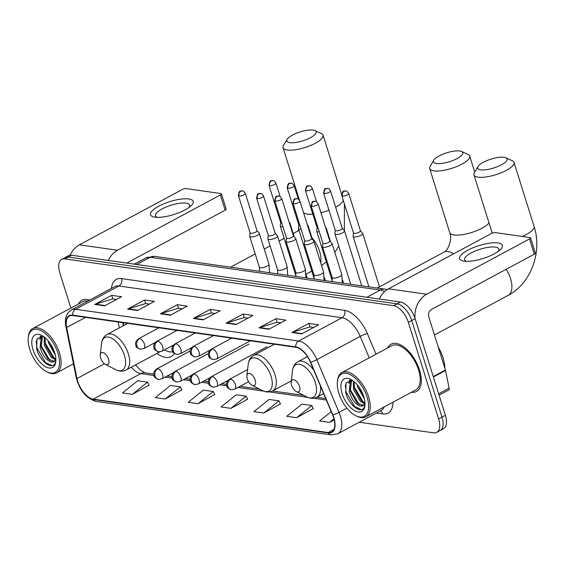 <?xml version="1.0" encoding="UTF-8"?>
<svg xmlns="http://www.w3.org/2000/svg" width="565" height="565" viewBox="0 0 565 565"><rect width="100%" height="100%" fill="white"/><g stroke="black" fill="none" stroke-linecap="round" stroke-linejoin="round"><path stroke-width="0.85" d="M123.163 322.714L123.735 325.546M156.886 353.436A29.634 15.128 -118.3 0 0 171.167 356.55A29.634 15.128 -118.3 0 0 174.359 353.457M359.248 422.246L433.553 432.818A16.773 8.567 -118.3 0 0 436.717 432.331L443.49 428.694A16.773 8.567 -118.3 0 0 445.404 415.317L415.12 318.695A16.773 8.567 -118.3 0 0 400.486 302.035L71.642 255.246A16.773 8.567 -118.3 0 0 68.485 255.726L65.095 257.548A16.773 8.567 -118.3 0 1 68.259 257.061A16.773 8.567 -118.3 0 0 65.095 257.548L61.705 259.37A16.773 8.567 -118.3 0 0 59.798 272.74L70.865 308.073M436.717 432.331A16.773 8.567 -118.3 0 0 438.631 418.962L408.347 322.34L411.737 320.517A16.773 8.567 -118.3 0 0 397.096 303.857L68.259 257.061L397.096 303.857A16.773 8.567 -118.3 0 1 411.737 320.517L442.014 417.139L411.737 320.517L415.12 318.695M440.1 430.516A16.773 8.567 -118.3 0 0 442.014 417.139A16.773 8.567 -118.3 0 1 440.1 430.516M419.548 370.089A26.838 13.701 -118.3 0 0 391.065 344.205A26.838 13.701 -118.3 0 0 387.661 347.941A26.838 13.701 -118.3 0 1 391.065 344.205A26.838 13.701 -118.3 0 1 419.548 370.089A26.838 13.701 -118.3 0 1 416.483 391.481A26.838 13.701 -118.3 0 0 419.548 370.089M89.616 300.121A26.838 13.701 -118.3 0 0 81.939 300.22A26.838 13.701 -118.3 0 0 78.535 303.956A26.838 13.701 -118.3 0 1 81.939 300.22A26.838 13.701 -118.3 0 1 89.616 300.121M333.632 417.768A17.889 9.132 61.7 0 1 331.591 432.034A17.889 9.132 61.7 0 1 328.223 432.55L93.331 399.123A17.889 9.132 61.7 0 1 76.995 378.55L66.649 327.516A17.889 9.132 61.7 0 1 69.41 316.061A17.889 9.132 61.7 0 1 72.786 315.545L295.855 347.284A17.889 9.132 61.7 0 1 310.425 362.207L332.587 414.922A17.889 9.132 61.7 0 1 333.632 417.768M333.894 417.803A18.341 9.365 -118.3 0 0 332.82 414.887L310.658 362.172A18.341 9.365 -118.3 0 0 295.728 346.882L72.659 315.136A18.341 9.365 -118.3 0 0 66.366 327.41L76.713 378.444A18.341 9.365 -118.3 0 0 93.458 399.533L328.35 432.952A18.341 9.365 -118.3 0 0 333.894 417.803M132.351 394.342L147.536 382.152L137.683 380.746L122.499 392.936L132.351 394.342L149.061 385.203M165.206 399.017L180.39 386.827L170.531 385.422L155.347 397.612L165.206 399.017L181.916 389.878M198.054 403.685L213.238 391.503L203.386 390.097L188.202 402.287L198.054 403.685L214.764 394.547M296.611 417.712L311.795 405.522L301.936 404.123L286.752 416.313L296.611 417.712L313.321 408.573M263.756 413.036L278.94 400.846L269.088 399.448L253.904 411.638L263.756 413.036L280.466 403.897M230.908 408.361L246.093 396.178L236.234 394.773L221.049 406.962L230.908 408.361L247.618 399.222M411.49 392.265A26.838 13.701 -118.3 0 0 416.483 391.481A26.838 13.701 -118.3 0 1 411.49 392.265M408.347 322.34A16.773 8.567 -118.3 0 0 393.713 305.679L64.869 258.883A16.773 8.567 -118.3 0 0 61.705 259.37M127.619 309.126L144.555 300.015L154.415 301.42L137.472 310.524L127.619 309.126A4.471 3.602 98.1 0 1 128.227 308.871L137.973 310.256M94.765 304.45L111.708 295.34L121.56 296.745L104.624 305.849L94.765 304.45A4.471 3.602 98.1 0 1 95.372 304.196L105.125 305.58M226.17 323.145L243.112 314.041L252.965 315.44L236.029 324.55L226.17 323.145A4.471 3.602 98.1 0 1 226.777 322.89L236.53 324.282M259.024 327.82L275.96 318.716L285.819 320.115L268.876 329.226L259.024 327.82A4.471 3.602 98.1 0 1 259.632 327.566L269.378 328.957M291.872 332.495L308.815 323.392L318.667 324.79L301.731 333.901L291.872 332.495A4.471 3.602 98.1 0 1 292.479 332.241L302.233 333.625M160.467 313.801L177.41 304.69L187.262 306.096L170.326 315.199L160.467 313.801A4.471 3.602 98.1 0 1 161.074 313.547L170.828 314.931M193.322 318.469L210.258 309.366L220.117 310.771L203.174 319.875L193.322 318.469A4.471 3.602 98.1 0 1 193.929 318.215L203.675 319.606M331.217 411.666L319.606 420.982L329.459 422.387L334.197 419.837M210.258 309.366L211.381 312.932M215.103 313.462L211.275 312.918L193.929 318.215M177.41 304.69L178.526 308.257M182.248 308.787L178.42 308.243L161.074 313.547M308.815 323.392L309.931 326.958M313.66 327.488L309.825 326.944L292.479 332.241M275.96 318.716L277.083 322.283M280.805 322.813L276.977 322.269L259.632 327.566M243.112 314.041L244.228 317.608M247.95 318.137L244.122 317.594L226.777 322.89M111.708 295.34L112.823 298.906M116.545 299.443L112.718 298.892L95.372 304.196M144.555 300.015L145.678 303.582M149.4 304.111L145.572 303.567L128.227 308.871M246.093 396.178L247.675 399.349M278.94 400.846L280.53 404.024M311.795 405.522L313.377 408.7M329.459 422.387L333.936 418.799M213.238 391.503L214.827 394.674M180.39 386.827L181.972 389.998M147.536 382.152L149.125 385.323M497.935 242.943A22.367 6.766 162.6 0 1 499.94 250.013A22.367 6.766 162.6 0 1 464.282 261.185A22.367 6.766 162.6 0 1 464.056 261.157A22.367 6.766 162.6 0 1 467.855 250.182A22.367 6.766 162.6 0 1 497.935 242.943M498.083 251.496A17.889 5.41 -17.4 0 0 498.81 249.045A17.889 5.41 -17.4 0 0 495.286 247.117A17.889 5.41 -17.4 0 0 475.419 250.931A17.889 5.41 -17.4 0 0 464.663 259.752A17.889 5.41 -17.4 0 0 466.655 261.341M415.007 318.328A22.367 18.002 -81.9 0 1 426.624 294.238L529.525 238.917A2.797 0.848 -17.4 0 0 530.549 237.844A2.797 0.848 -17.4 0 0 529.998 237.547L495.18 232.589A2.797 0.848 -17.4 0 0 491.416 233.493L388.515 288.814L426.624 294.238M379.306 299.019A22.367 18.002 -81.9 0 1 388.515 288.814M530.549 237.844L535.33 253.106A2.797 0.848 162.6 0 1 534.306 254.172L431.406 309.493A5.594 4.499 98.1 0 0 428.764 316.859L445.425 370.033A2.797 1.427 61.7 0 1 445.538 370.47L449.133 388.197A2.797 1.427 61.7 0 1 448.702 389.991L439.083 395.161M338.838 393.155A24.041 12.275 -118.3 0 0 355.703 415.656A24.041 12.275 -118.3 0 0 367.088 397.174A24.041 12.275 -118.3 0 0 350.399 374.764A24.041 12.275 -118.3 0 0 337.383 381.573A24.041 12.275 -118.3 0 0 338.838 393.155M355.703 415.656L356.677 416.151A25.164 12.847 -118.3 0 0 365.725 416.871A25.164 12.847 -118.3 0 0 368.592 396.814A25.164 12.847 -118.3 0 0 341.896 372.547A25.164 12.847 -118.3 0 0 337.503 380.485L337.383 381.573M365.725 416.871L415.692 390.005A25.164 12.847 -118.3 0 0 418.559 369.948A25.164 12.847 -118.3 0 0 391.863 345.681L341.896 372.547M444.895 368.338A27.96 14.273 -118.3 0 0 443.066 357.885A27.96 14.273 -118.3 0 0 438.214 347.009M364.397 398.883L357.687 387.039L357.221 384.751M364.715 403.791L360.301 401.291L353.45 389.313L353.337 381.015M364.99 403.022L361.36 400.719L354.509 388.748L354.086 381.615M365.004 404.243L360.357 406.044C355.484 404.392 351.769 399.575 349.212 391.594L350.575 380.789L351.366 380.16M363.401 405.388L357.122 403L350.272 391.022L351.649 380.21M363.726 396.461L358.839 386.813M360.357 406.044A13.977 7.14 -118.3 0 0 362.991 405.642A13.977 7.14 -118.3 0 0 364.997 403.142M363.804 396.708A18.454 9.421 -118.3 0 0 350.801 379.412A18.454 9.421 -118.3 0 0 342.122 393.621A18.454 9.421 -118.3 0 0 354.898 410.804A18.454 9.421 -118.3 0 0 364.912 405.649A18.454 9.421 -118.3 0 0 363.804 396.708M352.518 380.429L346.105 382.773L345.773 392.739C348.626 404.936 360.957 414.272 364.121 407.478L364.926 405.176M361.339 409.597L354.601 406.539L346.112 392.054L345.321 385.019M359.149 404.533L350.349 389.772L349.636 386.036M349.608 382.095L349.989 380.104M363.387 402.259L354.58 387.498L353.874 383.762M363.14 394.794L359.778 388.197M348.993 383.628L349.523 380.16M353.231 381.354L353.245 380.944M504.044 157.289A15.375 4.654 -17.4 0 0 489.241 159.697A15.375 4.654 -17.4 0 0 478.039 166.498A15.375 4.654 -17.4 0 0 480.751 169.811A15.375 4.654 -17.4 0 0 499.954 165.58A15.375 4.654 -17.4 0 0 505.866 157.783A15.375 4.654 -17.4 0 0 504.044 157.289M505.866 157.783L512.363 160.771A20.969 6.342 162.6 0 1 513.995 162.367A20.969 6.342 162.6 0 1 501.388 172.699A20.969 6.342 162.6 0 1 478.11 177.17A20.969 6.342 162.6 0 1 473.979 174.903A20.969 6.342 162.6 0 1 474.416 172.657L478.039 166.498M291.611 385.281A6.709 3.425 -118.3 0 0 296.321 391.559A6.709 3.425 -118.3 0 0 299.499 386.404A6.709 3.425 -118.3 0 0 294.838 380.153A6.709 3.425 -118.3 0 0 291.208 382.053A6.709 3.425 -118.3 0 0 291.611 385.281M459.755 150.989A15.375 4.654 -17.4 0 0 444.959 153.398A15.375 4.654 -17.4 0 0 433.758 160.199A15.375 4.654 -17.4 0 0 436.47 163.511A15.375 4.654 -17.4 0 0 455.673 159.281A15.375 4.654 -17.4 0 0 461.584 151.477A15.375 4.654 -17.4 0 0 459.755 150.989M461.584 151.477L468.081 154.464A20.969 6.342 162.6 0 1 469.713 156.06A20.969 6.342 162.6 0 1 457.106 166.4A20.969 6.342 162.6 0 1 433.828 170.87A20.969 6.342 162.6 0 1 429.697 168.603A20.969 6.342 162.6 0 1 430.127 166.357L433.758 160.199M247.329 378.981A6.709 3.425 -118.3 0 0 252.039 385.259A6.709 3.425 -118.3 0 0 255.211 380.104A6.709 3.425 -118.3 0 0 250.556 373.846A6.709 3.425 -118.3 0 0 246.926 375.753A6.709 3.425 -118.3 0 0 247.329 378.981M313.109 130.12A15.375 4.654 -17.4 0 0 298.313 132.528A15.375 4.654 -17.4 0 0 287.112 139.329A15.375 4.654 -17.4 0 0 289.817 142.641A15.375 4.654 -17.4 0 0 309.027 138.411A15.375 4.654 -17.4 0 0 314.938 130.614A15.375 4.654 -17.4 0 0 313.109 130.12M314.938 130.614L321.429 133.601A20.969 6.342 162.6 0 1 323.067 135.197A20.969 6.342 162.6 0 1 310.46 145.53A20.969 6.342 162.6 0 1 287.175 150A20.969 6.342 162.6 0 1 283.051 147.733A20.969 6.342 162.6 0 1 283.482 145.495L287.112 139.329M100.683 358.111A6.709 3.425 -118.3 0 0 105.387 364.397A6.709 3.425 -118.3 0 0 108.565 359.234A6.709 3.425 -118.3 0 0 103.911 352.984A6.709 3.425 -118.3 0 0 100.273 354.884A6.709 3.425 -118.3 0 0 100.683 358.111M164.366 349.94L165.764 350.604A26.562 13.56 -118.3 0 0 172.812 351.811M353.478 232.914L353.104 236.248A5.036 1.526 -17.4 0 0 353.118 236.453A5.036 1.526 -17.4 0 0 354.114 236.996A5.036 1.526 -17.4 0 0 360.88 235.372A5.036 1.526 -17.4 0 0 362.723 233.444A5.036 1.526 -17.4 0 0 362.624 233.267L360.413 230.739M353.485 232.837A3.637 1.102 -17.4 0 0 353.499 232.985A3.637 1.102 -17.4 0 0 354.213 233.38A3.637 1.102 -17.4 0 0 359.1 232.201A3.637 1.102 -17.4 0 0 360.435 230.81L348.739 193.484C347.2 191.408 346.211 190.567 345.78 190.97A3.637 2.924 -81.9 0 0 344.233 191.267A3.637 2.924 98.1 0 0 342.517 196.048A3.637 1.102 -17.4 0 0 346.55 195.278A3.637 1.102 -17.4 0 0 348.739 193.484M335.278 230.322L334.904 233.663A5.036 1.526 -17.4 0 0 334.918 233.868A5.036 1.526 -17.4 0 0 335.914 234.411A5.036 1.526 -17.4 0 0 342.68 232.78A5.036 1.526 -17.4 0 0 344.523 230.852A5.036 1.526 -17.4 0 0 344.424 230.675L342.213 228.154M335.285 230.245A3.637 1.102 -17.4 0 0 335.299 230.393A3.637 1.102 -17.4 0 0 336.013 230.788A3.637 1.102 -17.4 0 0 340.9 229.609A3.637 1.102 -17.4 0 0 342.235 228.225L330.539 190.892C329 188.816 328.011 187.983 327.58 188.385A3.637 2.924 -81.9 0 0 326.033 188.675A3.637 2.924 98.1 0 0 324.317 193.463A3.637 1.102 -17.4 0 0 328.35 192.686A3.637 1.102 -17.4 0 0 330.539 190.892M317.078 227.737L316.704 231.071A5.036 1.526 -17.4 0 0 316.718 231.276A5.036 1.526 -17.4 0 0 317.714 231.82A5.036 1.526 -17.4 0 0 319.296 231.805M317.085 227.66A3.637 1.102 -17.4 0 0 317.099 227.808A3.637 1.102 -17.4 0 0 317.812 228.196A3.637 1.102 -17.4 0 0 318.18 228.225M326.047 229.044A5.036 1.526 -17.4 0 0 326.323 228.267A5.036 1.526 -17.4 0 0 326.224 228.083L325.489 227.243M298.878 225.145L298.504 228.479A5.036 1.526 -17.4 0 0 298.518 228.684A5.036 1.526 -17.4 0 0 299.514 229.228A5.036 1.526 -17.4 0 0 301.096 229.221M298.885 225.068A3.637 1.102 -17.4 0 0 298.899 225.216A3.637 1.102 -17.4 0 0 299.612 225.612A3.637 1.102 -17.4 0 0 299.98 225.64M307.847 226.452A5.036 1.526 -17.4 0 0 308.123 225.675A5.036 1.526 -17.4 0 0 308.024 225.499L307.289 224.658M280.678 222.554L280.304 225.887A5.036 1.526 -17.4 0 0 280.325 226.099A5.036 1.526 -17.4 0 0 281.314 226.643A5.036 1.526 -17.4 0 0 282.896 226.629M280.685 222.476A3.637 1.102 -17.4 0 0 280.699 222.624A3.637 1.102 -17.4 0 0 281.412 223.02A3.637 1.102 -17.4 0 0 281.78 223.048M289.647 223.86A5.036 1.526 -17.4 0 0 289.923 223.083A5.036 1.526 -17.4 0 0 289.824 222.907L289.089 222.066M322.862 243.183L322.488 246.517A5.036 1.526 -17.4 0 0 322.509 246.721A5.036 1.526 -17.4 0 0 325.398 247.216A5.036 1.526 -17.4 0 0 330.264 245.641A5.036 1.526 -17.4 0 0 332.114 243.713A5.036 1.526 -17.4 0 0 332.008 243.536L329.798 241.015M322.876 243.105A3.637 1.102 -17.4 0 0 322.883 243.254A3.637 1.102 -17.4 0 0 323.604 243.649A3.637 1.102 -17.4 0 0 328.491 242.47A3.637 1.102 -17.4 0 0 329.819 241.078L318.123 203.753C316.584 201.677 315.602 200.836 315.171 201.239A3.637 2.924 -81.9 0 0 313.617 201.536A3.637 2.924 98.1 0 0 311.901 206.317A3.637 1.102 -17.4 0 0 315.941 205.547A3.637 1.102 -17.4 0 0 318.123 203.753M304.662 240.598L304.288 243.932A5.036 1.526 -17.4 0 0 304.309 244.137A5.036 1.526 -17.4 0 0 307.198 244.631A5.036 1.526 -17.4 0 0 312.071 243.049A5.036 1.526 -17.4 0 0 313.914 241.128A5.036 1.526 -17.4 0 0 313.808 240.944L311.598 238.423M304.676 240.521A3.637 1.102 -17.4 0 0 304.683 240.669A3.637 1.102 -17.4 0 0 305.404 241.057A3.637 1.102 -17.4 0 0 310.291 239.885A3.637 1.102 -17.4 0 0 311.626 238.494L299.923 201.161C298.384 199.085 297.402 198.251 296.971 198.654A3.637 2.924 -81.9 0 0 295.417 198.944A3.637 2.924 98.1 0 0 293.701 203.732A3.637 1.102 -17.4 0 0 297.741 202.955A3.637 1.102 -17.4 0 0 299.923 201.161M286.462 238.006L286.088 241.34A5.036 1.526 -17.4 0 0 286.109 241.545A5.036 1.526 -17.4 0 0 288.998 242.039A5.036 1.526 -17.4 0 0 293.871 240.464A5.036 1.526 -17.4 0 0 295.714 238.536A5.036 1.526 -17.4 0 0 295.608 238.359L293.405 235.831M286.476 237.929A3.637 1.102 -17.4 0 0 286.483 238.077A3.637 1.102 -17.4 0 0 287.204 238.465A3.637 1.102 -17.4 0 0 292.091 237.293A3.637 1.102 -17.4 0 0 293.426 235.902L281.723 198.576C280.184 196.5 279.202 195.66 278.771 196.062A3.637 2.924 -81.9 0 0 277.224 196.359A3.637 2.924 98.1 0 0 275.501 201.14A3.637 1.102 -17.4 0 0 279.541 200.363A3.637 1.102 -17.4 0 0 281.723 198.576M268.262 235.414L267.895 238.748A5.036 1.526 -17.4 0 0 267.909 238.953A5.036 1.526 -17.4 0 0 270.797 239.447A5.036 1.526 -17.4 0 0 275.671 237.872A5.036 1.526 -17.4 0 0 277.514 235.944A5.036 1.526 -17.4 0 0 277.408 235.767L275.204 233.246M268.276 235.337A3.637 1.102 -17.4 0 0 268.29 235.485A3.637 1.102 -17.4 0 0 269.004 235.88A3.637 1.102 -17.4 0 0 273.891 234.701A3.637 1.102 -17.4 0 0 275.226 233.31L263.523 195.984C261.983 193.908 261.002 193.068 260.571 193.47A3.637 2.924 -81.9 0 0 259.024 193.767A3.637 2.924 98.1 0 0 257.308 198.548A3.637 1.102 -17.4 0 0 261.341 197.778A3.637 1.102 -17.4 0 0 263.523 195.984M250.069 232.829L249.695 236.163A5.036 1.526 -17.4 0 0 249.709 236.368A5.036 1.526 -17.4 0 0 252.597 236.862A5.036 1.526 -17.4 0 0 257.471 235.28A5.036 1.526 -17.4 0 0 259.314 233.359A5.036 1.526 -17.4 0 0 259.208 233.176L257.004 230.654M250.076 232.745A3.637 1.102 -17.4 0 0 250.09 232.893A3.637 1.102 -17.4 0 0 250.804 233.288A3.637 1.102 -17.4 0 0 255.691 232.116A3.637 1.102 -17.4 0 0 257.026 230.725L245.323 193.392C243.783 191.316 242.802 190.483 242.371 190.885A3.637 2.924 -81.9 0 0 240.824 191.175A3.637 2.924 98.1 0 0 239.108 195.963A3.637 1.102 -17.4 0 0 243.141 195.186A3.637 1.102 -17.4 0 0 245.323 193.392M188.809 198.958A22.367 6.766 162.6 0 1 190.808 206.027A22.367 6.766 162.6 0 1 155.149 217.2A22.367 6.766 162.6 0 1 154.93 217.172A22.367 6.766 162.6 0 1 158.73 206.19A22.367 6.766 162.6 0 1 188.809 198.958M188.95 207.51A17.889 5.41 -17.4 0 0 189.678 205.06A17.889 5.41 -17.4 0 0 186.153 203.125A17.889 5.41 -17.4 0 0 166.287 206.945A17.889 5.41 -17.4 0 0 155.53 215.759A17.889 5.41 -17.4 0 0 157.522 217.356M108.282 260.458A22.367 18.002 -81.9 0 1 117.492 250.253L220.392 194.932A2.797 0.848 -17.4 0 0 221.416 193.859A2.797 0.848 -17.4 0 0 220.866 193.555L186.047 188.604A2.797 0.848 -17.4 0 0 182.283 189.508L79.383 244.829L117.492 250.253M70.088 255.218A22.367 18.002 -81.9 0 1 79.383 244.829M221.416 193.859L226.198 209.114A2.797 0.848 162.6 0 1 225.174 210.187L126.772 263.085M29.705 349.163A24.041 12.275 -118.3 0 0 46.57 371.664A24.041 12.275 -118.3 0 0 57.955 353.189A24.041 12.275 -118.3 0 0 41.266 330.779A24.041 12.275 -118.3 0 0 28.25 337.588A24.041 12.275 -118.3 0 0 29.705 349.163M46.57 371.664L47.545 372.166A25.164 12.847 -118.3 0 0 56.592 372.886A25.164 12.847 -118.3 0 0 59.459 352.821A25.164 12.847 -118.3 0 0 32.763 328.562A25.164 12.847 -118.3 0 0 28.37 336.5L28.25 337.588M55.264 354.898L48.555 343.054L48.096 340.766M55.582 359.806L51.168 357.306L44.317 345.328L44.204 337.03M55.857 359.029L52.227 356.734L45.377 344.763L44.96 337.63M55.879 360.258L51.224 362.059C46.351 360.406 42.643 355.59 40.087 347.609L41.45 336.804L42.234 336.175M54.268 361.395L47.997 359.008L41.146 347.037L42.516 336.224M54.593 352.468L49.706 342.828M51.224 362.059A13.977 7.14 -118.3 0 0 53.859 361.657A13.977 7.14 -118.3 0 0 55.864 359.156M54.671 352.715A18.454 9.421 -118.3 0 0 41.676 335.426A18.454 9.421 -118.3 0 0 32.989 349.636A18.454 9.421 -118.3 0 0 45.772 366.819A18.454 9.421 -118.3 0 0 55.78 361.664A18.454 9.421 -118.3 0 0 54.671 352.715M43.392 336.443L36.972 338.788L36.64 348.753C39.501 360.95 51.832 370.287 54.996 363.486L55.794 361.19M87.9 301.039A25.164 12.847 -118.3 0 0 82.73 301.696L32.763 328.562M52.213 365.611L45.468 362.546L36.986 348.061L36.188 341.034M50.017 360.548L41.217 345.787L40.503 342.051M40.482 338.11L40.857 336.119M54.254 358.267L45.454 343.513L44.741 339.777M54.007 350.809L50.645 344.212M39.861 339.643L40.398 336.175M44.098 337.369L44.112 336.959M400.486 302.035L393.713 305.679M445.404 415.317L438.631 418.962M71.642 255.246L64.869 258.883M384.624 291.611A22.367 11.42 -118.3 0 0 380.287 290.057L366.897 297.254M154.852 256.397A11.18 8.998 98.1 0 0 150.085 257.301A22.367 11.42 -118.3 0 0 145.869 257.944L154.852 256.397L385.055 289.153A11.18 8.998 98.1 0 0 380.287 290.057L150.085 257.301L136.695 264.498M328.223 432.55L333.88 429.506M72.659 315.136A5.594 4.499 -81.9 0 1 75.576 309.288L298.645 341.034A22.367 11.42 61.7 0 1 316.852 359.686L339.021 412.394A22.367 11.42 61.7 0 1 340.328 415.96A22.367 11.42 61.7 0 1 337.778 433.786L381.142 410.473A22.367 11.42 -118.3 0 0 384.158 406.955M332.82 414.887A5.594 0.883 157.2 0 0 339.021 412.394L346.924 408.149M310.658 362.172A5.594 0.883 157.2 0 0 316.852 359.686L360.216 336.373A22.367 11.42 -118.3 0 0 342.009 317.721L298.645 341.034A5.594 4.499 98.1 0 0 295.728 346.882M71.36 309.931A22.367 11.42 61.7 0 1 75.576 309.288L118.94 285.975A22.367 11.42 -118.3 0 0 114.723 286.617L71.36 309.931C66.225 313.18 64.417 318.773 65.936 326.711L76.282 377.745C79.707 390.655 86.374 398.558 96.29 401.454L331.182 434.881A5.594 4.499 -81.9 0 1 328.35 432.952M66.366 327.41A5.594 2.451 168.5 0 1 65.936 326.711M76.713 378.444A5.594 2.451 168.5 0 1 76.282 377.745M93.458 399.533A5.594 4.499 98.1 0 0 96.29 401.454M393.035 402.188A27.96 14.273 61.7 0 1 382.752 413.926L376.396 413.022M111.418 288.397A27.96 14.273 61.7 0 1 121.581 278.616L344.65 310.355A27.96 14.273 61.7 0 1 367.412 333.675L376.036 354.191M369.249 357.843L360.216 336.373A5.594 0.883 -22.8 0 1 367.412 333.675M344.65 310.355A5.594 4.499 98.1 0 1 342.009 317.721L118.94 285.975A5.594 4.499 98.1 0 0 121.581 278.616M382.752 413.926A5.594 4.499 98.1 0 0 380.266 410.946M66.649 327.516L85.541 317.361M76.995 378.55L104.447 363.789M118.127 321.994L119.328 327.919M131.306 367.186A17.889 9.132 -118.3 0 0 140.763 373.627L153.97 375.506M93.331 399.123L140.763 373.627A10.064 8.101 98.1 0 1 145.05 372.815L153.729 374.051M165.135 377.095L172.17 378.098M183.335 379.687L190.37 380.683M201.536 382.272L208.57 383.275M219.736 384.864L226.77 385.867M237.936 387.456L263.643 391.114M269.371 391.926L307.925 397.414M313.653 398.226L326.33 400.034M433.263 376.573L445.425 370.033M534.306 254.172L529.525 238.917M445.538 370.47L433.397 377.003M438.666 393.826L449.133 388.197M506.176 269.293A20.969 10.707 61.7 0 1 510.541 278.637A20.969 10.707 61.7 0 1 508.154 295.354C531.114 283.446 542.435 251.764 534.08 226.445L513.995 162.367M522.265 236.445A20.969 6.342 -17.4 0 0 534.08 226.445M296.321 391.559L306.583 396.807A18.49 9.443 -118.3 0 0 315.341 382.59A18.49 9.443 -118.3 0 0 302.508 365.357A18.49 9.443 -118.3 0 0 292.493 370.598C292.995 366.452 294.81 363.493 297.939 361.706A20.128 10.276 -118.3 0 1 313.78 370.188M323.625 393.607L317.007 397.167A20.128 10.276 -118.3 0 0 320.397 385.937M377.194 288.037L444.012 252.117C447.07 251.835 452.848 239.913 449.775 232.681A20.969 6.342 -17.4 0 0 453.907 234.948A20.969 6.342 -17.4 0 0 473.442 231.89A20.969 6.342 -17.4 0 0 489.022 222.9M444.012 252.117A20.969 10.707 61.7 0 1 447.967 251.517A20.969 10.707 61.7 0 1 453.497 253.883M262.301 390.507A18.49 9.443 -118.3 0 0 271.059 376.29A18.49 9.443 -118.3 0 0 258.226 359.058A18.49 9.443 -118.3 0 0 248.212 364.291C248.713 360.152 250.528 357.193 253.657 355.406A20.128 10.276 -118.3 0 1 275.014 374.821A20.128 10.276 -118.3 0 1 272.718 390.867C269.505 392.491 266.03 392.371 262.301 390.507L252.039 385.259M311.845 237.547A20.969 10.707 61.7 0 1 319.613 251.467A20.969 10.707 61.7 0 1 320.694 262.767M303.462 212.44A20.969 6.342 -17.4 0 0 307.261 214.079A20.969 6.342 -17.4 0 0 312.812 214.135M320.941 212.744A20.969 6.342 -17.4 0 0 328.978 210.229M335.645 207.2A20.969 6.342 -17.4 0 0 343.216 200.18M115.656 369.637A18.49 9.443 -118.3 0 0 124.413 355.42A18.49 9.443 -118.3 0 0 111.573 338.188A18.49 9.443 -118.3 0 0 101.566 343.428C102.067 339.29 103.882 336.323 107.011 334.537A20.128 10.276 -118.3 0 1 128.368 353.951A20.128 10.276 -118.3 0 1 126.073 369.997C122.859 371.622 119.385 371.502 115.656 369.637L105.387 364.397M293.186 233.493L297.367 231.247A20.969 10.707 61.7 0 1 299.139 230.654M248.579 381.728L234.765 389.158A5.594 2.853 -118.3 0 0 235.4 384.701A5.594 2.853 -118.3 0 0 230.52 379.15A5.594 4.499 98.1 0 0 227.879 386.509A5.594 4.499 -81.9 0 0 231.325 389.765C228.14 388.416 226.685 387.3 226.968 386.418C226.911 385.824 224.849 383.105 229.468 379.306A5.594 2.853 -118.3 0 1 230.52 379.15M353.499 232.985L341.797 195.66A3.637 1.102 -17.4 0 0 342.517 196.048M228.055 380.393L216.565 386.566A5.594 2.853 -118.3 0 0 217.2 382.11A5.594 2.853 -118.3 0 0 212.32 376.558A5.594 4.499 98.1 0 0 209.679 383.918A5.594 4.499 -81.9 0 0 213.125 387.18C209.94 385.824 208.492 384.709 208.768 383.826C208.711 383.232 206.649 380.513 211.268 376.721A5.594 2.853 -118.3 0 1 212.32 376.558M335.299 230.393L323.597 193.068A3.637 1.102 -17.4 0 0 324.317 193.463M209.855 377.801L198.364 383.981A5.594 2.853 -118.3 0 0 199 379.518A5.594 2.853 -118.3 0 0 194.12 373.966A5.594 4.499 98.1 0 0 191.479 381.333A5.594 4.499 -81.9 0 0 194.932 384.588C191.74 383.24 190.292 382.124 190.567 381.234C190.518 380.641 188.449 377.921 193.068 374.129A5.594 2.853 -118.3 0 1 194.12 373.966M306.117 190.871A3.637 1.102 -17.4 0 0 310.15 190.094A3.637 1.102 -17.4 0 0 312.339 188.307C310.799 186.224 309.811 185.391 309.38 185.793A3.637 2.924 -81.9 0 0 307.833 186.083A3.637 2.924 98.1 0 0 306.117 190.871A3.637 1.102 -17.4 0 1 305.404 190.476L317.099 227.808M191.655 375.209L180.164 381.389A5.594 2.853 -118.3 0 0 180.8 376.933A5.594 2.853 -118.3 0 0 175.92 371.375A5.594 4.499 98.1 0 0 173.286 378.741A5.594 4.499 -81.9 0 0 176.732 381.997C173.54 380.648 172.092 379.532 172.367 378.649C172.318 378.056 170.249 375.337 174.868 371.537A5.594 2.853 -118.3 0 1 175.92 371.375M287.917 188.279A3.637 1.102 -17.4 0 0 291.95 187.502A3.637 1.102 -17.4 0 0 294.139 185.715C292.599 183.639 291.611 182.799 291.18 183.201A3.637 2.924 -81.9 0 0 289.633 183.498A3.637 2.924 98.1 0 0 287.917 188.279A3.637 1.102 -17.4 0 1 287.204 187.891L298.899 225.216M173.455 372.625L161.964 378.797A5.594 2.853 -118.3 0 0 162.6 374.341A5.594 2.853 -118.3 0 0 157.727 368.79A5.594 4.499 98.1 0 0 155.085 376.149A5.594 4.499 -81.9 0 0 158.532 379.412C155.347 378.056 153.892 376.94 154.167 376.057C154.118 375.464 152.049 372.745 156.667 368.952A5.594 2.853 -118.3 0 1 157.727 368.79M269.717 185.694A3.637 1.102 -17.4 0 0 273.75 184.917A3.637 1.102 -17.4 0 0 275.939 183.124C274.399 181.047 273.411 180.214 272.98 180.616A3.637 2.924 -81.9 0 0 271.433 180.906A3.637 2.924 98.1 0 0 269.717 185.694A3.637 1.102 -17.4 0 1 269.004 185.299L280.699 222.624M250.394 340.815L216.614 358.98A5.594 2.853 -118.3 0 0 217.25 354.516A5.594 2.853 -118.3 0 0 212.369 348.965A5.594 4.499 98.1 0 0 209.728 356.331A5.594 4.499 -81.9 0 0 213.174 359.587C209.989 358.238 208.534 357.115 208.817 356.233C208.76 355.639 206.698 352.92 211.317 349.128A5.594 2.853 -118.3 0 1 212.369 348.965M322.509 246.721L332.163 277.542A5.036 1.526 -17.4 0 0 333.35 278.107A5.036 1.526 -17.4 0 0 339.925 276.462A5.036 1.526 -17.4 0 0 341.769 274.534L342.312 283.072M322.883 243.254L311.188 205.928A3.637 1.102 -17.4 0 0 311.901 206.317M209.898 350.208L198.414 356.388A5.594 2.853 -118.3 0 0 199.049 351.931A5.594 2.853 -118.3 0 0 194.169 346.373A5.594 4.499 98.1 0 0 191.528 353.739A5.594 4.499 -81.9 0 0 194.974 356.995C191.789 355.646 190.334 354.53 190.617 353.648C190.56 353.054 188.498 350.328 193.117 346.536A5.594 2.853 -118.3 0 1 194.169 346.373M304.309 244.137L313.963 274.95A5.036 1.526 -17.4 0 0 315.15 275.522A5.036 1.526 -17.4 0 0 321.725 273.87A5.036 1.526 -17.4 0 0 323.568 271.942L324.112 280.487M304.683 240.669L292.988 203.336A3.637 1.102 -17.4 0 0 293.701 203.732M191.697 347.623L180.214 353.796A5.594 2.853 -118.3 0 0 180.849 349.339A5.594 2.853 -118.3 0 0 175.969 343.788A5.594 4.499 98.1 0 0 173.328 351.148A5.594 4.499 -81.9 0 0 176.774 354.41C173.589 353.054 172.134 351.939 172.417 351.056C172.36 350.462 170.298 347.743 174.917 343.951A5.594 2.853 -118.3 0 1 175.969 343.788M286.109 241.545L295.763 272.365A5.036 1.526 -17.4 0 0 296.95 272.93A5.036 1.526 -17.4 0 0 303.525 271.278A5.036 1.526 -17.4 0 0 305.368 269.357L305.912 277.895M286.483 238.077L274.788 200.745A3.637 1.102 -17.4 0 0 275.501 201.14M173.504 345.031L162.014 351.204A5.594 2.853 -118.3 0 0 162.649 346.748A5.594 2.853 -118.3 0 0 157.769 341.196A5.594 4.499 98.1 0 0 155.128 348.563A5.594 4.499 -81.9 0 0 158.574 351.818C155.389 350.47 153.934 349.347 154.217 348.464C154.16 347.871 152.098 345.151 156.717 341.359A5.594 2.853 -118.3 0 1 157.769 341.196M267.909 238.953L277.57 269.773A5.036 1.526 -17.4 0 0 278.75 270.338A5.036 1.526 -17.4 0 0 285.325 268.693A5.036 1.526 -17.4 0 0 287.168 266.765L287.712 275.303M268.29 235.485L256.588 198.16A3.637 1.102 -17.4 0 0 257.308 198.548M155.304 342.439L143.814 348.619A5.594 2.853 -118.3 0 0 144.449 344.163A5.594 2.853 -118.3 0 0 139.569 338.605A5.594 4.499 98.1 0 0 136.928 345.971A5.594 4.499 -81.9 0 0 140.374 349.227C137.189 347.878 135.741 346.762 136.017 345.879C135.96 345.286 133.898 342.56 138.517 338.767A5.594 2.853 -118.3 0 1 139.569 338.605M249.709 236.368L259.37 267.181A5.036 1.526 -17.4 0 0 260.55 267.754A5.036 1.526 -17.4 0 0 267.125 266.101A5.036 1.526 -17.4 0 0 268.968 264.173L269.512 272.718M250.09 232.893L238.388 195.568A3.637 1.102 -17.4 0 0 239.108 195.963M225.174 210.187L220.392 194.932M145.869 257.944L134.308 264.159M385.055 289.153L387.18 289.605M331.182 434.881L337.778 433.786M122.697 322.643L123.325 325.765M167.226 375.972L171.93 376.643M185.426 378.564L190.13 379.228M203.626 381.149L208.33 381.82M221.826 383.741L226.53 384.412M240.019 386.333L259.575 389.116M272.542 390.959L303.864 395.415M316.824 397.259L325.694 398.523M135.515 364.919L140.134 369.927L145.05 372.815M492.228 233.126L473.979 174.903M434.443 334.981L508.154 295.354M317.007 397.167C313.787 398.791 310.319 398.671 306.583 396.807M307.438 356.6L297.939 361.706M291.208 382.053L292.493 370.598M449.775 232.681L429.697 168.603M291.342 380.852L272.718 390.867M274.435 344.24L253.657 355.406M246.926 375.753L248.212 364.291M474.741 172.106L469.713 156.06M321.563 265.543L326.309 261.87M334.833 252.4L338.739 246.043M344.375 230.626L344.403 203.958M299.521 200.3L283.051 147.733M306.173 274.124L311.809 271.094M159.817 351.854L126.073 369.997M127.782 323.371L107.011 334.537M100.273 354.884L101.566 343.428M341.634 194.452L323.067 135.197M297.367 231.247L298.956 230.075M230.548 267.167L255.211 253.911M264.236 249.059L270.091 245.909M279.117 241.057L284.16 238.345M234.765 389.158L231.325 389.765M368.917 286.858L353.118 236.453M247.618 369.545L229.468 379.306M379.454 286.822L362.723 233.444M341.797 195.66C343.117 188.731 343.591 192.065 345.78 190.97M216.565 386.566L213.125 387.18M350.717 284.273L334.918 233.868M267.167 346.67L211.268 376.721M361.755 285.841L344.523 230.852M323.597 193.068C324.917 186.139 325.391 189.473 327.58 188.385M198.364 383.981L194.932 384.588M332.404 281.314L316.718 231.276M248.967 344.078L193.068 374.129M343.555 283.249L342.581 280.134M330.61 241.933L326.323 228.267M312.339 188.307L316.548 201.733M305.404 190.476C306.717 183.547 307.19 186.888 309.38 185.793M180.164 381.389L176.732 381.997M314.204 278.729L298.518 228.684M208.4 353.513L174.868 371.537M325.355 280.664L324.381 277.542M312.41 239.348L308.123 225.675M294.139 185.715L298.348 199.148M287.204 187.891C288.517 180.962 288.99 184.296 291.18 183.201M161.964 378.797L158.532 379.412M296.004 276.137L280.325 226.099M190.2 350.922L156.667 368.952M307.155 278.072L306.181 274.95M294.21 236.756L289.923 223.083M275.939 183.124L280.148 196.556M269.004 185.299C270.317 178.371 270.79 181.704 272.98 180.616M216.614 358.98L213.174 359.587M332.163 277.542L332.34 281.653M341.769 274.534L332.114 243.713M311.188 205.928C312.502 199 312.975 202.334 315.171 201.239M231.714 338.16L211.317 349.128M198.414 356.388L194.974 356.995M313.963 274.95L314.14 279.068M323.568 271.942L313.914 241.128M292.988 203.336C294.301 196.408 294.775 199.749 296.971 198.654M213.514 335.568L193.117 346.536M180.214 353.796L176.774 354.41M295.763 272.365L295.94 276.476M305.368 269.357L295.714 238.536M274.788 200.745C276.101 193.823 276.582 197.157 278.771 196.062M195.321 332.983L174.917 343.951M162.014 351.204L158.574 351.818M277.57 269.773L277.74 273.884M287.168 266.765L277.514 235.944M256.588 198.16C257.901 191.231 258.382 194.565 260.571 193.47M177.12 330.391L156.717 341.359M143.814 348.619L140.374 349.227M259.37 267.181L259.54 271.299M268.968 264.173L259.314 233.359M238.388 195.568C239.708 188.639 240.181 191.98 242.371 190.885M158.92 327.799L138.517 338.767M73.457 363.818L56.592 372.886"/></g></svg>
